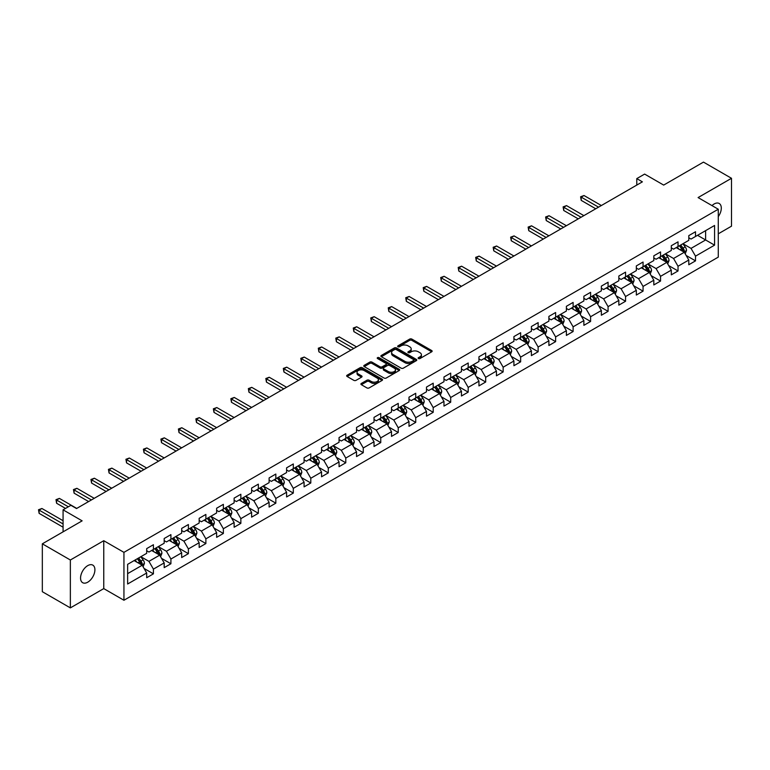 <?xml version="1.0" encoding="UTF-8"?>
<svg xmlns="http://www.w3.org/2000/svg" width="770" height="770" viewBox="0 0 770 770"><rect width="100%" height="100%" fill="white"/><g stroke="black" fill="none" stroke-linecap="round" stroke-linejoin="round"><path stroke-width="1.16" d="M418.447 358.55A1.088 0.626 0 0 0 419.987 358.55L431.681 351.803A1.559 0.895 0 0 0 432.134 351.168A1.559 0.895 0 0 0 431.681 350.533L411.873 339.098A1.559 0.895 0 0 0 409.669 339.098L397.984 345.846A1.088 0.626 0 0 0 399.524 346.731L401.035 345.855A4.976 2.878 0 0 1 408.081 345.855L409.727 346.808A4.976 2.878 0 0 1 411.19 348.849A4.976 2.878 0 0 1 409.727 350.879L408.216 351.755A1.088 0.626 0 0 0 409.756 352.641L411.267 351.765A4.976 2.878 0 0 1 418.312 351.765L419.958 352.718A4.976 2.878 0 0 1 421.421 354.749A4.976 2.878 0 0 1 419.958 356.789L418.447 357.655A1.088 0.626 0 0 0 418.447 358.55L418.447 357.655M87.732 582.197A10.145 5.862 120 0 0 94.364 573.255A10.145 5.862 120 0 0 92.804 565.122A10.145 5.862 120 0 0 87.732 565.632A10.145 5.862 120 0 0 81.1 574.564A10.145 5.862 120 0 0 82.659 582.697A10.145 5.862 120 0 0 87.732 582.197M718.275 216.63A10.145 5.862 120 0 0 719.199 203.482A10.145 5.862 120 0 0 714.127 203.983A10.145 5.862 120 0 0 711.99 205.6M361.371 383.431A1.559 0.895 0 0 0 360.918 384.066A1.559 0.895 0 0 0 361.371 384.702L366.924 387.916A1.559 0.895 0 0 0 369.128 387.916L382.113 380.418A1.559 0.895 0 0 0 382.565 379.783A1.559 0.895 0 0 0 382.113 379.148L362.304 367.714A1.559 0.895 0 0 0 360.1 367.714L347.116 375.211A1.559 0.895 0 0 0 346.664 375.847A1.559 0.895 0 0 0 347.116 376.482L353.834 380.351A1.559 0.895 0 0 0 356.029 380.351L361.592 377.146A1.559 0.895 0 0 0 362.044 376.511A1.559 0.895 0 0 0 361.592 375.875L358.262 373.95A4.158 2.406 0 0 1 357.039 372.257A4.158 2.406 0 0 1 359.609 370.033A4.158 2.406 0 0 1 364.152 370.553L377.185 378.08A4.158 2.406 0 0 1 378.407 379.783A4.158 2.406 0 0 1 375.837 382.007A4.158 2.406 0 0 1 371.304 381.477L369.128 380.226A1.559 0.895 0 0 0 366.924 380.226L361.371 383.431L361.371 384.702L366.924 381.525L366.924 380.226M718.275 233.82L731.5 226.178L731.5 178.294L703.472 162.114L663.682 185.089L644.625 174.087L636.78 178.611L642.382 181.845L76.519 508.547L70.917 505.312L63.073 509.836L63.073 531.849M70.359 560.002L70.359 607.886L103.757 588.607L103.757 540.713L70.359 560.002L42.331 543.822L82.13 520.847L63.073 509.836M103.757 540.713L123.941 552.36L718.275 209.228L718.275 257.122L123.941 600.254L123.941 552.36M731.5 178.294L698.092 197.572L718.275 209.228M401.141 368.156A1.559 0.895 0 0 0 403.345 368.156L416.329 360.658A1.559 0.895 0 0 0 416.782 360.023A1.559 0.895 0 0 0 416.329 359.388L396.521 347.953A1.559 0.895 0 0 0 394.327 347.953L381.342 355.451A1.559 0.895 0 0 0 380.881 356.087A1.559 0.895 0 0 0 381.342 356.722L401.141 368.156M377.983 358.781A1.088 0.626 0 0 1 379.081 358.936L399.197 370.553L386.232 378.031A1.559 0.895 0 0 1 384.038 378.031L364.229 366.597L364.229 365.327A1.559 0.895 0 0 0 363.777 365.962A1.559 0.895 0 0 0 364.229 366.597M364.229 365.327L369.783 362.121A1.559 0.895 0 0 1 371.987 362.121L380.024 366.761A1.559 0.895 0 0 0 382.218 366.761L385.905 364.633A1.559 0.895 0 0 0 386.357 363.998A1.559 0.895 0 0 0 385.905 363.363L377.541 358.531A1.088 0.626 0 0 1 379.081 357.646L399.216 369.273A1.559 0.895 0 0 1 399.678 369.908A1.559 0.895 0 0 1 399.216 370.543L399.216 369.273M70.359 607.886L42.331 591.707L42.331 543.822M144.057 568.443L153.423 573.852L153.423 569.126L164.183 562.909L164.183 567.634L170.911 563.755L170.911 559.03L181.672 552.812L181.672 557.538L188.39 553.659L188.39 548.933L199.16 542.715L199.16 547.441L205.879 543.562L205.879 538.836L216.64 532.619L216.64 537.345L223.367 533.466L223.367 528.74L234.128 522.522L234.128 527.248L240.856 523.369L240.856 518.643L251.617 512.425L251.617 517.151L258.345 513.272L258.345 508.547L269.105 502.338L269.105 507.055L275.833 503.176L275.833 498.45L286.594 492.242L286.594 496.958L293.312 493.079L293.312 488.353L304.083 482.145L304.083 486.871L310.801 482.983L310.801 478.257L321.562 472.048L321.562 476.774L328.289 472.886L328.289 468.16L339.05 461.952L339.05 466.678L345.778 462.789L345.778 458.063L356.539 451.855L356.539 456.581L363.267 452.693L363.267 447.967L374.028 441.759L374.028 446.485L380.755 442.596L380.755 437.87L391.516 431.662L391.516 436.388L398.234 432.499L398.234 427.783L408.995 421.565L408.995 426.291L415.723 422.403L415.723 417.686L426.484 411.469L426.484 416.195L433.212 412.316L433.212 407.59L443.972 401.372L443.972 406.098L450.7 402.219L450.7 397.493L461.461 391.275L461.461 396.001L468.189 392.123L468.189 387.397L478.95 381.179L478.95 385.905L485.678 382.026L485.678 377.3L496.438 371.082L496.438 375.808L503.156 371.929L503.156 367.203L513.917 360.986L513.917 365.712L520.645 361.833L520.645 357.107L531.406 350.889L531.406 355.615L538.134 351.736L538.134 347.01L548.894 340.802L548.894 345.518L555.622 341.639L555.622 336.913L566.383 330.705L566.383 335.422L573.111 331.543L573.111 326.817L583.872 320.609L583.872 325.335L590.6 321.446L590.6 316.72L601.36 310.512L601.36 315.238L608.079 311.35L608.079 306.624L618.839 300.416L618.839 305.141L625.567 301.253L625.567 296.527L636.328 290.319L636.328 295.045L643.056 291.156L643.056 286.43L653.817 280.222L653.817 284.948L660.544 281.06L660.544 276.334L671.305 270.126L671.305 274.851L678.033 270.963L678.033 266.247L688.794 260.029L688.794 264.755L695.522 260.866L695.522 256.15L714.57 245.149L714.57 225.466L705.609 230.644L705.609 239.97L714.57 245.149M153.423 573.852L146.695 577.731L146.695 573.005L127.637 584.006L127.637 564.333L146.695 553.332L146.695 548.606L153.423 544.727L153.423 549.453L164.183 543.235L164.183 538.509L170.911 534.63L170.911 539.356L181.672 533.138L181.672 528.413L188.39 524.534L188.39 529.26L199.16 523.042L199.16 518.316L205.879 514.437L205.879 519.163L216.64 512.945L216.64 508.219L223.367 504.34L223.367 509.066L234.128 502.849L234.128 498.123L240.856 494.244L240.856 498.97L251.617 492.752L251.617 488.036L258.345 484.147L258.345 488.873L269.105 482.655L269.105 477.939L275.833 474.05L275.833 478.776L286.594 472.559L286.594 467.842L293.312 463.954L293.312 468.68L304.083 462.472L304.083 457.746L310.801 453.857L310.801 458.583L321.562 452.375L321.562 447.649L328.289 443.761L328.289 448.486L339.05 442.278L339.05 437.553L345.778 433.664L345.778 438.39L356.539 432.182L356.539 427.456L363.267 423.567L363.267 428.293L374.028 422.085L374.028 417.359L380.755 413.48L380.755 418.197L391.516 411.989L391.516 407.263L398.234 403.384L398.234 408.1L408.995 401.892L408.995 397.166L415.723 393.287L415.723 398.003L426.484 391.795L426.484 387.069L433.212 383.19L433.212 387.916L443.972 381.699L443.972 376.973L450.7 373.094L450.7 377.82L461.461 371.602L461.461 366.876L468.189 362.997L468.189 367.723L478.95 361.505L478.95 356.78L485.678 352.901L485.678 357.627L496.438 351.409L496.438 346.683L503.156 342.804L503.156 347.53L513.917 341.312L513.917 336.586L520.645 332.707L520.645 337.433L531.406 331.216L531.406 326.499L538.134 322.611L538.134 327.337L548.894 321.119L548.894 316.403L555.622 312.514L555.622 317.24L566.383 311.032L566.383 306.306L573.111 302.418L573.111 307.143L583.872 300.935L583.872 296.209L590.6 292.321L590.6 297.047L601.36 290.839L601.36 286.113L608.079 282.224L608.079 286.95L618.839 280.742L618.839 276.016L625.567 272.128L625.567 276.853L636.328 270.645L636.328 265.919L643.056 262.031L643.056 266.757L653.817 260.549L653.817 255.823L660.544 251.944L660.544 256.66L671.305 250.452L671.305 245.726L678.033 241.847L678.033 246.564L688.794 240.356L688.794 235.63L695.522 231.751L695.522 236.477L714.57 225.466M151.623 550.483L159.698 555.141L148.937 561.359L140.862 556.7M146.695 550.743L148.937 552.042L153.423 549.453M148.937 561.359L153.423 569.126M159.698 555.141L164.183 562.909M169.111 540.386L177.187 545.044L166.426 551.262L158.351 546.604M164.183 540.646L166.426 541.945L170.911 539.356M166.426 551.262L170.911 559.03M177.187 545.044L181.672 552.812M186.6 530.289L194.675 534.948L183.915 541.166L175.839 536.507M181.672 530.549L183.915 531.849L188.39 529.26M183.915 541.166L188.39 548.933M194.675 534.948L199.16 542.715M204.089 520.193L212.164 524.851L201.394 531.069L193.328 526.41M199.16 520.453L201.394 521.752L205.879 519.163M201.394 531.069L205.879 538.836M212.164 524.851L216.64 532.619M221.577 510.096L229.643 514.764L218.882 520.972L210.816 516.314M216.64 510.356L218.882 511.655L223.367 509.066M218.882 520.972L223.367 528.74M229.643 514.764L234.128 522.522M239.066 500L247.131 504.668L236.371 510.876L228.305 506.217M234.128 500.259L236.371 501.559L240.856 498.97M236.371 510.876L240.856 518.643M247.131 504.668L251.617 512.425M256.545 489.913L264.62 494.571L253.859 500.779L245.784 496.121M251.617 490.163L253.859 491.462L258.345 488.873M253.859 500.779L258.345 508.547M264.62 494.571L269.105 502.338M274.033 479.816L282.109 484.474L271.348 490.683L263.273 486.024M269.105 480.066L271.348 481.365L275.833 478.776M271.348 490.683L275.833 498.45M282.109 484.474L286.594 492.242M291.522 469.719L299.597 474.378L288.837 480.586L280.761 475.927M286.594 469.979L288.837 471.269L293.312 468.68M288.837 480.586L293.312 488.353M299.597 474.378L304.083 482.145M309.011 459.623L317.076 464.281L306.316 470.489L298.25 465.831M304.083 459.882L306.316 461.172L310.801 458.583M306.316 470.489L310.801 478.257M317.076 464.281L321.562 472.048M326.499 449.526L334.565 454.185L323.804 460.393L315.739 455.734M321.562 449.786L323.804 451.076L328.289 448.486M323.804 460.393L328.289 468.16M334.565 454.185L339.05 461.952M343.988 439.429L352.054 444.088L341.293 450.296L333.227 445.637M339.05 439.689L341.293 440.979L345.778 438.39M341.293 450.296L345.778 458.063M352.054 444.088L356.539 451.855M361.467 429.333L369.542 433.991L358.781 440.209L350.706 435.541M356.539 429.593L358.781 430.882L363.267 428.293M358.781 440.209L363.267 447.967M369.542 433.991L374.028 441.759M378.956 419.236L387.031 423.895L376.27 430.112L368.195 425.444M374.028 419.496L376.27 420.786L380.755 418.197M376.27 430.112L380.755 437.87M387.031 423.895L391.516 431.662M396.444 409.139L404.519 413.798L393.759 420.016L385.683 415.357M391.516 409.399L393.759 410.689L398.234 408.1M393.759 420.016L398.234 427.783M404.519 413.798L408.995 421.565M413.933 399.043L421.999 403.701L411.238 409.919L403.172 405.261M408.995 399.303L411.238 400.592L415.723 398.003M411.238 409.919L415.723 417.686M421.999 403.701L426.484 411.469M431.421 388.946L439.487 393.605L428.726 399.822L420.661 395.164M426.484 389.206L428.726 390.506L433.212 387.916M428.726 399.822L433.212 407.59M439.487 393.605L443.972 401.372M448.91 378.85L456.976 383.508L446.215 389.726L438.149 385.067M443.972 379.11L446.215 380.409L450.7 377.82M446.215 389.726L450.7 397.493M456.976 383.508L461.461 391.275M466.389 368.753L474.464 373.411L463.704 379.629L455.628 374.971M461.461 369.013L463.704 370.312L468.189 367.723M463.704 379.629L468.189 387.397M474.464 373.411L478.95 381.179M483.878 358.656L491.953 363.315L481.192 369.533L473.117 364.874M478.95 358.916L481.192 360.216L485.678 357.627M481.192 369.533L485.678 377.3M491.953 363.315L496.438 371.082M501.366 348.56L509.442 353.228L498.681 359.436L490.606 354.778M496.438 348.82L498.681 350.119L503.156 347.53M498.681 359.436L503.156 367.203M509.442 353.228L513.917 360.986M518.855 338.463L526.921 343.131L516.16 349.339L508.094 344.681M513.917 338.723L516.16 340.022L520.645 337.433M516.16 349.339L520.645 357.107M526.921 343.131L531.406 350.889M536.344 328.376L544.409 333.035L533.649 339.243L525.583 334.584M531.406 328.626L533.649 329.926L538.134 327.337M533.649 339.243L538.134 347.01M544.409 333.035L548.894 340.802M553.832 318.28L561.898 322.938L551.137 329.146L543.062 324.488M548.894 318.53L551.137 319.829L555.622 317.24M551.137 329.146L555.622 336.913M561.898 322.938L566.383 330.705M571.311 308.183L579.387 312.841L568.626 319.05L560.55 314.391M566.383 308.443L568.626 309.733L573.111 307.143M568.626 319.05L573.111 326.817M579.387 312.841L583.872 320.609M588.8 298.086L596.875 302.745L586.114 308.953L578.039 304.294M583.872 298.346L586.114 299.636L590.6 297.047M586.114 308.953L590.6 316.72M596.875 302.745L601.36 310.512M606.288 287.99L614.364 292.648L603.603 298.856L595.528 294.198M601.36 288.25L603.603 289.539L608.079 286.95M603.603 298.856L608.079 306.624M614.364 292.648L618.839 300.416M623.777 277.893L631.843 282.552L621.082 288.76L613.016 284.101M618.839 278.153L621.082 279.443L625.567 276.853M621.082 288.76L625.567 296.527M631.843 282.552L636.328 290.319M641.266 267.796L649.331 272.455L638.571 278.673L630.505 274.005M636.328 268.056L638.571 269.346L643.056 266.757M638.571 278.673L643.056 286.43M649.331 272.455L653.817 280.222M658.754 257.7L666.82 262.358L656.059 268.576L647.984 263.908M653.817 257.96L656.059 259.249L660.544 256.66M656.059 268.576L660.544 276.334M666.82 262.358L671.305 270.126M676.233 247.603L684.309 252.262L673.548 258.479L665.472 253.821M671.305 247.863L673.548 249.153L678.033 246.564M673.548 258.479L678.033 266.247M684.309 252.262L688.794 260.029M697.533 235.302L705.609 239.97L691.037 248.383L682.961 243.724M688.794 237.766L691.037 239.056L695.522 236.477M691.037 248.383L695.522 256.15M103.757 588.607L123.941 600.254M636.78 178.611L636.78 185.089M127.637 573.65L142.209 565.238L134.144 560.579M142.209 565.238L146.695 573.005M686.157 255.467L695.522 260.866M668.668 265.563L678.033 270.963M651.179 275.66L660.544 281.06M633.7 285.757L643.056 291.156M616.212 295.853L625.567 301.253M598.723 305.95L608.079 311.35M581.235 316.047L590.6 321.446M563.746 326.143L573.111 331.543M546.257 336.24L555.622 341.639M528.778 346.327L538.134 351.736M511.29 356.423L520.645 361.833M493.801 366.52L503.156 371.929M476.312 376.617L485.678 382.026M458.824 386.713L468.189 392.123M441.335 396.81L450.7 402.219M423.856 406.906L433.212 412.316M406.368 417.003L415.723 422.403M388.879 427.1L398.234 432.499M371.39 437.196L380.755 442.596M353.902 447.293L363.267 452.693M336.413 457.39L345.778 462.789M318.934 467.486L328.289 472.886M301.445 477.583L310.801 482.983M283.957 487.68L293.312 493.079M266.468 497.776L275.833 503.176M248.98 507.863L258.345 513.272M231.501 517.96L240.856 523.369M214.012 528.056L223.367 533.466M196.523 538.153L205.879 543.562M179.035 548.25L188.39 553.659M161.546 558.346L170.911 563.755M418.88 358.704L419.958 358.079A4.976 2.878 0 0 0 421.421 356.048L421.421 354.749M411.19 348.849L411.19 350.138A4.976 2.878 0 0 1 409.727 352.169L408.649 352.795M431.681 350.533L431.681 351.803L411.873 340.388A1.559 0.895 0 0 0 409.669 340.388L398.417 346.885M416.31 360.678L396.521 349.253A1.559 0.895 0 0 0 394.327 349.253L381.362 356.731M413.577 360.466A1.088 0.626 0 0 0 413.577 359.58L396.194 349.542A1.088 0.626 0 0 0 394.654 349.542L393.056 350.466A4.976 2.878 0 0 0 391.603 352.496A4.976 2.878 0 0 0 393.056 354.527L404.943 361.39A4.976 2.878 0 0 0 411.979 361.39L413.577 360.466L413.577 361.765A1.088 0.626 0 0 0 413.894 361.322L413.894 360.023M391.603 352.496L391.603 353.796A4.976 2.878 0 0 0 393.056 355.827L393.056 354.527M413.577 361.765L411.979 362.689A4.976 2.878 0 0 1 404.943 362.689L393.056 355.827M364.248 366.616L369.783 363.421L369.783 362.121M386.357 363.998L386.357 365.288A1.559 0.895 0 0 1 385.905 365.923L382.218 368.05A1.559 0.895 0 0 1 380.024 368.05L371.987 363.421A1.559 0.895 0 0 0 369.783 363.421M388.35 371.573A4.158 2.406 0 0 0 392.892 372.093A4.158 2.406 0 0 0 395.462 369.869A4.158 2.406 0 0 0 394.24 368.175L389.649 365.519A1.559 0.895 0 0 0 387.445 365.519L383.758 367.646A1.559 0.895 0 0 0 383.306 368.281A1.559 0.895 0 0 0 383.758 368.917L388.35 371.573L388.35 372.863A4.158 2.406 0 0 0 392.892 373.383A4.158 2.406 0 0 0 395.462 371.169L395.462 369.869M383.306 368.281L383.306 369.581A1.559 0.895 0 0 0 383.758 370.216L383.758 368.917M388.35 372.863L383.758 370.216M378.407 379.783L378.407 381.073A4.158 2.406 0 0 1 375.837 383.296A4.158 2.406 0 0 1 371.304 382.777L369.128 381.525A1.559 0.895 0 0 0 366.924 381.525M357.039 372.257L357.039 373.546A4.158 2.406 0 0 0 358.262 375.25L358.262 373.95M361.573 377.156L358.262 375.25M382.113 379.148L382.113 380.418L362.304 369.003A1.559 0.895 0 0 0 360.1 369.003L347.145 376.492L347.116 375.211M685.194 253.802L686.522 250.442A4.197 2.425 -120 0 0 685.184 246.862L682.875 243.772M678.842 249.105L677.263 247.006M601.36 205.532L584.016 195.522L581.215 197.139L581.215 200.383L595.749 208.776M679.4 245.774L681.71 248.864A4.197 2.425 60 0 1 682.913 251.395L684.26 250.616A4.197 2.425 -120 0 0 683.057 248.094L680.738 245.004M679.689 245.611L682.259 249.037A2.137 1.232 60 0 1 682.644 249.682L684.26 250.616M581.215 200.383L580.599 196.783L598.55 207.159M580.599 196.783L584.016 195.522M667.706 263.889L669.043 260.529A4.197 2.425 -120 0 0 667.696 256.959L665.386 253.869M661.353 259.201L659.784 257.103M583.872 215.629L566.528 205.619L563.727 207.236L563.727 210.48L578.26 218.873M661.911 255.871L664.221 258.961A4.197 2.425 60 0 1 665.424 261.492L666.772 260.712A4.197 2.425 -120 0 0 665.569 258.191L663.259 255.101M662.2 255.707L664.77 259.134A2.137 1.232 60 0 1 665.155 259.779L666.772 260.712M563.727 210.48L563.111 206.88L581.071 217.256M563.111 206.88L566.528 205.619M650.217 273.985L651.555 270.626A4.197 2.425 -120 0 0 650.207 267.055L647.897 263.966M643.864 269.298L642.296 267.2M566.383 225.726L549.039 215.716L546.238 217.333L546.238 220.566L560.781 228.969M644.423 265.968L646.733 269.057A4.197 2.425 60 0 1 647.936 271.589L649.283 270.809A4.197 2.425 -120 0 0 648.08 268.287L645.77 265.198M644.711 265.804L647.281 269.231A2.137 1.232 60 0 1 647.676 269.875L649.283 270.809M546.238 220.566L545.622 216.976L563.582 227.343M545.622 216.976L549.039 215.716M632.728 284.082L634.066 280.723A4.197 2.425 -120 0 0 632.728 277.152L630.409 274.062M626.376 279.394L624.807 277.296M548.894 235.822L531.55 225.812L528.749 227.429L528.749 230.663L543.293 239.056M626.934 276.064L629.254 279.154A4.197 2.425 60 0 1 630.457 281.685L631.795 280.906A4.197 2.425 -120 0 0 630.591 278.374L628.282 275.294M627.232 275.901L629.793 279.327A2.137 1.232 60 0 1 630.187 279.972L631.795 280.906M528.749 230.663L528.133 227.073L546.094 237.439M528.133 227.073L531.55 225.812M615.249 294.178L616.577 290.819A4.197 2.425 -120 0 0 615.24 287.248L612.92 284.159M608.887 289.491L607.318 287.393M531.406 245.919L514.071 235.909L511.261 237.526L511.261 240.76L525.804 249.153M609.445 286.161L611.765 289.25A4.197 2.425 60 0 1 612.968 291.782L614.306 291.002A4.197 2.425 -120 0 0 613.113 288.471L610.793 285.391M609.744 285.997L612.314 289.424A2.137 1.232 60 0 1 612.699 290.069L614.306 291.002M511.261 240.76L510.645 237.17L528.605 247.536M510.645 237.17L514.071 235.909M597.761 304.275L599.089 300.916A4.197 2.425 -120 0 0 597.751 297.345L595.441 294.256M591.408 299.588L589.83 297.489M513.917 256.015L496.583 246.005L493.782 247.622L493.782 250.856L508.316 259.249M591.966 296.257L594.276 299.347A4.197 2.425 60 0 1 595.479 301.878L596.827 301.099A4.197 2.425 -120 0 0 595.624 298.567L593.304 295.478M592.255 296.094L594.825 299.52A2.137 1.232 60 0 1 595.21 300.165L596.827 301.099M493.782 250.856L493.166 247.266L511.116 257.632M493.166 247.266L496.583 246.005M580.272 314.372L581.6 311.013A4.197 2.425 -120 0 0 580.262 307.432L577.952 304.352M573.919 309.684L572.341 307.586M496.438 266.112L479.094 256.102L476.293 257.719L476.293 260.953L490.827 269.346M574.478 306.354L576.788 309.444A4.197 2.425 60 0 1 577.991 311.966L579.338 311.195A4.197 2.425 -120 0 0 578.135 308.664L575.825 305.575M574.766 306.19L577.336 309.607A2.137 1.232 60 0 1 577.721 310.262L579.338 311.195M476.293 260.953L475.677 257.363L493.628 267.729M475.677 257.363L479.094 256.102M562.783 324.468L564.121 321.109A4.197 2.425 -120 0 0 562.774 317.529L560.464 314.449M556.431 319.781L554.862 317.683M478.95 276.209L461.605 266.199L458.805 267.816L458.805 271.05L473.338 279.443M556.989 316.451L559.299 319.54A4.197 2.425 60 0 1 560.502 322.062L561.85 321.292A4.197 2.425 -120 0 0 560.647 318.761L558.337 315.671M557.278 316.278L559.848 319.704A2.137 1.232 60 0 1 560.233 320.358L561.85 321.292M458.805 271.05L458.189 267.459L476.149 277.826M458.189 267.459L461.605 266.199M545.295 334.565L546.633 331.206A4.197 2.425 -120 0 0 545.295 327.625L542.975 324.536M538.942 329.878L537.373 327.779M461.461 286.305L444.117 276.295L441.316 277.912L441.316 281.146L455.859 289.539M539.5 326.547L541.81 329.637A4.197 2.425 60 0 1 543.014 332.159L544.361 331.389A4.197 2.425 -120 0 0 543.158 328.857L540.848 325.768M539.799 326.374L542.359 329.801A2.137 1.232 60 0 1 542.754 330.455L544.361 331.389M441.316 281.146L440.7 277.556L458.66 287.922M440.7 277.556L444.117 276.295M527.806 344.662L529.144 341.303A4.197 2.425 -120 0 0 527.806 337.722L525.487 334.632M521.454 339.974L519.885 337.876M443.972 296.402L426.628 286.392L423.827 288.009L423.827 291.243L438.371 299.636M522.012 336.644L524.332 339.734A4.197 2.425 60 0 1 525.535 342.255L526.872 341.485A4.197 2.425 -120 0 0 525.669 338.954L523.359 335.864M522.31 336.471L524.871 339.897A2.137 1.232 60 0 1 525.265 340.552L526.872 341.485M423.827 291.243L423.211 287.653L441.172 298.019M423.211 287.653L426.628 286.392M510.327 354.758L511.655 351.399A4.197 2.425 -120 0 0 510.318 347.819L507.998 344.729M503.965 350.071L502.396 347.973M426.484 306.498L409.149 296.489L406.339 298.106L406.339 301.339L420.882 309.733M504.523 346.741L506.843 349.83A4.197 2.425 60 0 1 508.046 352.352L509.394 351.582A4.197 2.425 -120 0 0 508.19 349.051L505.871 345.961M504.822 346.567L507.392 349.994A2.137 1.232 60 0 1 507.776 350.648L509.394 351.582M406.339 301.339L405.723 297.749L423.683 308.115M405.723 297.749L409.149 296.489M492.838 364.855L494.167 361.496A4.197 2.425 -120 0 0 492.829 357.915L490.519 354.826M486.486 360.158L484.908 358.069M408.995 316.595L391.661 306.585L388.86 308.202L388.86 311.436L403.393 319.829M487.044 356.837L489.354 359.927A4.197 2.425 60 0 1 490.557 362.449L491.905 361.669A4.197 2.425 -120 0 0 490.702 359.147L488.382 356.058M487.333 356.664L489.903 360.091A2.137 1.232 60 0 1 490.288 360.745L491.905 361.669M388.86 311.436L388.244 307.846L406.194 318.212M388.244 307.846L391.661 306.585M475.35 374.952L476.678 371.592A4.197 2.425 -120 0 0 475.34 368.012L473.03 364.922M468.997 370.255L467.428 368.156M391.516 326.692L374.172 316.682L371.371 318.299L371.371 321.533L385.905 329.926M469.556 366.934L471.866 370.024A4.197 2.425 60 0 1 473.069 372.545L474.416 371.766A4.197 2.425 -120 0 0 473.213 369.244L470.903 366.154M469.844 366.761L472.414 370.187A2.137 1.232 60 0 1 472.799 370.842L474.416 371.766M371.371 321.533L370.755 317.943L388.706 328.309M370.755 317.943L374.172 316.682M457.861 385.048L459.199 381.689A4.197 2.425 -120 0 0 457.852 378.108L455.542 375.019M451.509 380.351L449.94 378.253M374.028 336.788L356.683 326.769L353.882 328.395L353.882 331.629L368.416 340.022M452.067 377.031L454.377 380.111A4.197 2.425 60 0 1 455.58 382.642L456.928 381.862A4.197 2.425 -120 0 0 455.725 379.341L453.414 376.251M452.356 376.857L454.926 380.284A2.137 1.232 60 0 1 455.311 380.938L456.928 381.862M353.882 331.629L353.266 328.039L371.227 338.405M353.266 328.039L356.683 326.769M440.373 395.145L441.711 391.786A4.197 2.425 -120 0 0 440.373 388.205L438.053 385.115M434.02 390.448L432.451 388.35M356.539 346.885L339.195 336.865L336.394 338.492L336.394 341.726L350.937 350.119M434.578 387.127L436.898 390.207A4.197 2.425 60 0 1 438.092 392.739L439.439 391.959A4.197 2.425 -120 0 0 438.236 389.437L435.926 386.347M434.877 386.954L437.437 390.38A2.137 1.232 60 0 1 437.832 391.035L439.439 391.959M336.394 341.726L335.778 338.136L353.738 348.502M335.778 338.136L339.195 336.865M422.884 405.241L424.222 401.882A4.197 2.425 -120 0 0 422.884 398.302L420.564 395.212M416.531 400.544L414.963 398.446M339.05 356.982L321.706 346.962L318.905 348.579L318.905 351.823L333.449 360.216M417.09 397.214L419.409 400.304A4.197 2.425 60 0 1 420.613 402.835L421.95 402.056A4.197 2.425 -120 0 0 420.747 399.534L418.437 396.444M417.388 397.05L419.948 400.477A2.137 1.232 60 0 1 420.343 401.122L421.95 402.056M318.905 351.823L318.289 348.223L336.249 358.599M318.289 348.223L321.706 346.962M405.405 415.338L406.733 411.979A4.197 2.425 -120 0 0 405.395 408.398L403.085 405.309M399.043 410.641L397.474 408.543M321.562 367.069L304.227 357.059L301.417 358.676L301.417 361.919L315.96 370.312M399.601 407.311L401.921 410.4A4.197 2.425 60 0 1 403.124 412.932L404.471 412.152A4.197 2.425 -120 0 0 403.268 409.63L400.949 406.541M399.9 407.147L402.469 410.574A2.137 1.232 60 0 1 402.854 411.219L404.471 412.152M301.417 361.919L300.8 358.32L318.761 368.695M300.8 358.32L304.227 357.059M387.916 425.425L389.245 422.066A4.197 2.425 -120 0 0 387.907 418.495L385.597 415.405M381.564 420.738L379.985 418.639M304.073 377.165L286.738 367.155L283.938 368.772L283.938 372.016L298.471 380.409M382.122 417.407L384.432 420.497A4.197 2.425 60 0 1 385.635 423.028L386.983 422.249A4.197 2.425 -120 0 0 385.78 419.727L383.46 416.637M382.411 417.244L384.981 420.67A2.137 1.232 60 0 1 385.366 421.315L386.983 422.249M283.938 372.016L283.322 368.416L301.272 378.782M283.322 368.416L286.738 367.155M370.428 435.522L371.766 432.163A4.197 2.425 -120 0 0 370.418 428.592L368.108 425.502M364.075 430.834L362.506 428.736M286.594 387.262L269.25 377.252L266.449 378.869L266.449 382.103L280.983 390.506M364.633 427.504L366.944 430.594A4.197 2.425 60 0 1 368.147 433.125L369.494 432.345A4.197 2.425 -120 0 0 368.291 429.814L365.981 426.734M364.922 427.34L367.492 430.767A2.137 1.232 60 0 1 367.877 431.412L369.494 432.345M266.449 382.103L265.833 378.513L283.784 388.879M265.833 378.513L269.25 377.252M352.939 445.618L354.277 442.259A4.197 2.425 -120 0 0 352.93 438.688L350.619 435.599M346.587 440.931L345.018 438.833M269.105 397.358L251.761 387.349L248.96 388.966L248.96 392.2L263.494 400.592M347.145 437.601L349.455 440.69A4.197 2.425 60 0 1 350.658 443.222L352.006 442.442A4.197 2.425 -120 0 0 350.802 439.911L348.492 436.831M347.434 437.437L350.003 440.864A2.137 1.232 60 0 1 350.389 441.508L352.006 442.442M248.96 392.2L248.344 388.609L266.305 398.976M248.344 388.609L251.761 387.349M335.45 455.715L336.788 452.356A4.197 2.425 -120 0 0 335.45 448.785L333.131 445.695M329.098 451.028L327.529 448.929M251.617 407.455L234.273 397.445L231.472 399.062L231.472 402.296L246.015 410.689M329.656 447.697L331.976 450.787A4.197 2.425 60 0 1 333.169 453.318L334.517 452.539A4.197 2.425 -120 0 0 333.314 450.007L331.004 446.918M329.955 447.534L332.515 450.96A2.137 1.232 60 0 1 332.909 451.605L334.517 452.539M231.472 402.296L230.856 398.706L248.816 409.072M230.856 398.706L234.273 397.445M317.962 465.811L319.3 462.452A4.197 2.425 -120 0 0 317.962 458.882L315.642 455.792M311.609 461.124L310.041 459.026M234.128 417.552L216.794 407.542L213.983 409.159L213.983 412.393L228.526 420.786M312.168 457.794L314.487 460.883A4.197 2.425 60 0 1 315.69 463.415L317.028 462.635A4.197 2.425 -120 0 0 315.825 460.104L313.515 457.014M312.466 457.63L315.026 461.057A2.137 1.232 60 0 1 315.421 461.702L317.028 462.635M213.983 412.393L213.367 408.803L231.327 419.169M213.367 408.803L216.794 407.542M300.483 475.908L301.811 472.549A4.197 2.425 -120 0 0 300.473 468.969L298.163 465.889M294.13 471.221L292.552 469.123M216.64 427.648L199.305 417.638L196.504 419.255L196.504 422.489L211.038 430.882M294.689 467.891L296.999 470.98A4.197 2.425 60 0 1 298.202 473.502L299.549 472.732A4.197 2.425 -120 0 0 298.346 470.2L296.026 467.111M294.977 467.717L297.547 471.144A2.137 1.232 60 0 1 297.932 471.798L299.549 472.732M196.504 422.489L195.878 418.899L213.839 429.265M195.878 418.899L199.305 417.638M282.994 486.005L284.322 482.646A4.197 2.425 -120 0 0 282.985 479.065L280.675 475.985M276.642 481.317L275.063 479.219M199.151 437.745L181.816 427.735L179.015 429.352L179.015 432.586L193.549 440.979M277.2 477.987L279.51 481.077A4.197 2.425 60 0 1 280.713 483.599L282.061 482.829A4.197 2.425 -120 0 0 280.858 480.297L278.538 477.208M277.489 477.814L280.059 481.24A2.137 1.232 60 0 1 280.444 481.895L282.061 482.829M179.015 432.586L178.399 428.996L196.35 439.362M178.399 428.996L181.816 427.735M265.506 496.101L266.844 492.742A4.197 2.425 -120 0 0 265.496 489.162L263.186 486.072M259.153 491.414L257.584 489.316M181.672 447.842L164.328 437.832L161.527 439.449L161.527 442.683L176.06 451.076M259.711 488.084L262.021 491.173A4.197 2.425 60 0 1 263.225 493.695L264.572 492.925A4.197 2.425 -120 0 0 263.369 490.394L261.059 487.304M260 487.911L262.57 491.337A2.137 1.232 60 0 1 262.955 491.992L264.572 492.925M161.527 442.683L160.911 439.092L178.871 449.459M160.911 439.092L164.328 437.832M248.017 506.198L249.355 502.839A4.197 2.425 -120 0 0 248.007 499.258L245.697 496.169M241.665 501.511L240.096 499.412M164.183 457.938L146.839 447.928L144.038 449.545L144.038 452.779L158.582 461.172M242.223 498.18L244.533 501.27A4.197 2.425 60 0 1 245.736 503.792L247.083 503.022A4.197 2.425 -120 0 0 245.88 500.49L243.57 497.401M242.512 498.007L245.081 501.434A2.137 1.232 60 0 1 245.476 502.088L247.083 503.022M144.038 452.779L143.422 449.189L161.382 459.555M143.422 449.189L146.839 447.928M230.528 516.295L231.866 512.935A4.197 2.425 -120 0 0 230.528 509.355L228.209 506.265M224.176 511.607L222.607 509.509M146.695 468.035L129.35 458.025L126.549 459.642L126.549 462.876L141.093 471.269M224.734 508.277L227.054 511.367A4.197 2.425 60 0 1 228.247 513.888L229.595 513.118A4.197 2.425 -120 0 0 228.392 510.587L226.082 507.497M225.033 508.104L227.593 511.53A2.137 1.232 60 0 1 227.987 512.185L229.595 513.118M126.549 462.876L125.934 459.286L143.894 469.652M125.934 459.286L129.35 458.025M213.049 526.391L214.378 523.032A4.197 2.425 -120 0 0 213.04 519.452L210.72 516.362M206.687 521.694L205.118 519.596M129.206 478.132L111.871 468.122L109.061 469.739L109.061 472.972L123.604 481.365M207.245 518.374L209.565 521.463A4.197 2.425 60 0 1 210.768 523.985L212.106 523.205A4.197 2.425 -120 0 0 210.903 520.684L208.593 517.594M207.544 518.2L210.104 521.627A2.137 1.232 60 0 1 210.499 522.281L212.106 523.205M109.061 472.972L108.445 469.382L126.405 479.749M108.445 469.382L111.871 468.122M195.561 536.488L196.889 533.129A4.197 2.425 -120 0 0 195.551 529.548L193.241 526.459M189.208 531.791L187.63 529.693M111.717 488.228L94.383 478.218L91.582 479.835L91.582 483.069L106.116 491.462M189.767 528.47L192.077 531.56A4.197 2.425 60 0 1 193.28 534.082L194.627 533.302A4.197 2.425 -120 0 0 193.424 530.78L191.104 527.691M190.055 528.297L192.625 531.724A2.137 1.232 60 0 1 193.01 532.378L194.627 533.302M91.582 483.069L90.956 479.479L108.916 489.845M90.956 479.479L94.383 478.218M178.072 546.585L179.4 543.225A4.197 2.425 -120 0 0 178.062 539.645L175.752 536.555M171.72 541.888L170.141 539.789M94.238 498.325L76.894 488.305L74.093 489.932L74.093 493.166L88.627 501.559M172.278 538.567L174.588 541.647A4.197 2.425 60 0 1 175.791 544.178L177.138 543.399A4.197 2.425 -120 0 0 175.935 540.877L173.616 537.787M172.567 538.394L175.137 541.82A2.137 1.232 60 0 1 175.522 542.475L177.138 543.399M74.093 493.166L73.477 489.576L91.428 499.942M73.477 489.576L76.894 488.305M160.584 556.681L161.921 553.322A4.197 2.425 -120 0 0 160.574 549.741L158.264 546.652M154.231 551.984L152.662 549.886M76.75 508.421L59.406 498.402L56.605 500.019L56.605 503.262L65.537 508.421M154.789 548.663L157.099 551.744A4.197 2.425 60 0 1 158.302 554.275L159.65 553.495A4.197 2.425 -120 0 0 158.447 550.974L156.137 547.884M155.078 548.49L157.648 551.917A2.137 1.232 60 0 1 158.033 552.562L159.65 553.495M56.605 503.262L55.989 499.672L68.338 506.795M55.989 499.672L59.406 498.402M143.095 566.778L144.433 563.419A4.197 2.425 -120 0 0 143.085 559.838L140.775 556.749M136.742 562.081L135.173 559.982M63.073 520.712L41.917 508.498L39.116 510.115L39.116 513.359L63.073 527.19M137.301 558.75L139.611 561.84A4.197 2.425 60 0 1 140.814 564.372L142.161 563.592A4.197 2.425 -120 0 0 140.958 561.07L138.648 557.981M137.589 558.587L140.159 562.013A2.137 1.232 60 0 1 140.554 562.658L142.161 563.592M39.116 513.359L38.5 509.759L63.073 523.947M38.5 509.759L41.917 508.498M419.958 358.079L419.958 356.789M408.216 352.641L408.216 351.755M409.727 352.169L409.727 350.879M397.984 346.731L397.984 345.846M409.669 340.388L409.669 339.098M411.873 340.388L411.873 339.098M381.342 356.722L381.342 355.451M394.327 349.253L394.327 347.953M396.521 349.253L396.521 347.953M416.329 360.658L416.329 359.388M404.943 362.689L404.943 361.39M411.979 362.689L411.979 361.39M371.987 363.421L371.987 362.121M380.024 368.05L380.024 366.761M382.218 368.05L382.218 366.761M385.905 365.923L385.905 364.633M379.081 358.936L379.081 357.646M369.128 381.525L369.128 380.226M371.304 382.777L371.304 381.477M361.592 377.146L361.592 375.875M360.1 369.003L360.1 367.714M362.304 369.003L362.304 367.714M683.895 252.021L686.503 250.519M683.057 248.094L685.184 246.862M680.064 249.817L681.71 248.864M666.406 262.118L669.014 260.616M665.569 258.191L667.696 256.959M662.585 259.913L664.221 258.961M648.918 272.214L651.526 270.713M648.08 268.287L650.207 267.055M645.096 270.01L646.733 269.057M631.429 282.311L634.037 280.809M630.591 278.374L632.728 277.152M627.608 280.107L629.254 279.154M613.94 292.408L616.549 290.906M613.113 288.471L615.24 287.248M610.119 290.203L611.765 289.25M596.461 302.504L599.06 301.003M595.624 298.567L597.751 297.345M592.63 300.3L594.276 299.347M578.973 312.601L581.581 311.099M578.135 308.664L580.262 307.432M575.142 310.387L576.788 309.444M561.484 322.697L564.092 321.196M560.647 318.761L562.774 317.529M557.663 320.484L559.299 319.54M543.995 332.794L546.604 331.283M543.158 328.857L545.295 327.625M540.174 330.58L541.81 329.637M526.507 342.891L529.115 341.38M525.669 338.954L527.806 337.722M522.686 340.677L524.332 339.734M509.028 352.987L511.626 351.476M508.19 349.051L510.318 347.819M505.197 350.774L506.843 349.83M491.539 363.084L494.138 361.573M490.702 359.147L492.829 357.915M487.708 360.87L489.354 359.927M474.05 373.181L476.659 371.669M473.213 369.244L475.34 368.012M470.22 370.967L471.866 370.024M456.562 383.267L459.17 381.766M455.725 379.341L457.852 378.108M452.741 381.063L454.377 380.111M439.073 393.364L441.682 391.863M438.236 389.437L440.373 388.205M435.252 391.16L436.898 390.207M421.585 403.461L424.193 401.959M420.747 399.534L422.884 398.302M417.764 401.257L419.409 400.304M404.106 413.557L406.704 412.056M403.268 409.63L405.395 408.398M400.275 411.353L401.921 410.4M386.617 423.654L389.216 422.153M385.78 419.727L387.907 418.495M382.786 421.45L384.432 420.497M369.128 433.751L371.737 432.249M368.291 429.814L370.418 428.592M365.298 431.547L366.944 430.594M351.64 443.847L354.248 442.346M350.802 439.911L352.93 438.688M347.819 441.643L349.455 440.69M334.151 453.944L336.76 452.442M333.314 450.007L335.45 448.785M330.33 451.74L331.976 450.787M316.663 464.041L319.271 462.539M315.825 460.104L317.962 458.882M312.841 461.836L314.487 460.883M299.183 474.137L301.782 472.636M298.346 470.2L300.473 468.969M295.353 471.923L296.999 470.98M281.695 484.234L284.303 482.732M280.858 480.297L282.985 479.065M277.864 482.02L279.51 481.077M264.206 494.33L266.815 492.819M263.369 490.394L265.496 489.162M260.385 492.117L262.021 491.173M246.718 504.427L249.326 502.916M245.88 500.49L248.007 499.258M242.897 502.213L244.533 501.27M229.229 514.524L231.837 513.013M228.392 510.587L230.528 509.355M225.408 512.31L227.054 511.367M211.74 524.62L214.349 523.109M210.903 520.684L213.04 519.452M207.919 522.407L209.565 521.463M194.261 534.717L196.86 533.206M193.424 530.78L195.551 529.548M190.431 532.503L192.077 531.56M176.773 544.804L179.381 543.302M175.935 540.877L178.062 539.645M172.942 542.6L174.588 541.647M159.284 554.9L161.892 553.399M158.447 550.974L160.574 549.741M155.463 552.696L157.099 551.744M141.796 564.997L144.404 563.496M140.958 561.07L143.085 559.838M137.974 562.793L139.611 561.84"/></g></svg>
